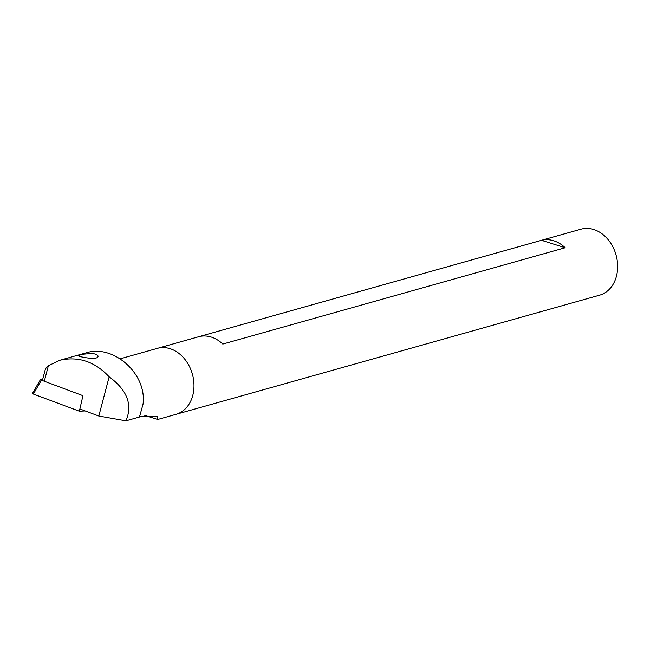 <?xml version="1.0" encoding="UTF-8"?>
<svg xmlns="http://www.w3.org/2000/svg" width="650" height="650" viewBox="0 0 650 650"><rect width="100%" height="100%" fill="white"/><g stroke="black" fill="none" stroke-linecap="round" stroke-linejoin="round"><path stroke-width="0.97" d="M157.893 419.421L175.898 414.359A34.279 26.756 -105.7 0 0 192.376 374.116A34.279 26.756 -105.7 0 0 157.332 348.359A34.279 26.756 -105.7 0 1 170.056 348.668A34.279 26.756 -105.7 0 1 193.838 382.021A34.279 26.756 -105.7 0 1 175.898 414.359L599.568 295.181A34.279 26.756 -105.7 0 0 617.5 262.844A34.279 26.756 -105.7 0 0 593.718 229.491A34.279 26.756 -105.7 0 0 581.003 229.182L120.136 358.824M565.199 247.739A34.279 26.756 -105.7 0 0 553.702 240.752A34.279 26.756 -105.7 0 0 541.523 240.297L199.119 336.611A34.279 26.756 74.3 0 1 211.307 337.066A34.279 26.756 74.3 0 1 222.804 344.053L565.199 247.739L541.523 240.297M45.216 369.704L46.321 367.51L48.392 365.698L59.93 360.222C78.496 356.086 94.908 361.619 109.168 376.813C127.221 390.081 132.819 404.755 125.938 420.818L98.824 416.016L79.885 408.947M59.93 360.222L86.564 352.731C113.173 344.24 147.119 373.506 143.041 404.17L139.474 417.007L125.938 420.818M94.282 353.836C96.939 354.494 98.191 355.396 98.036 356.549C97.508 360.555 77.472 356.517 78.618 355.786C80.941 354.209 86.157 353.559 94.282 353.836M139.709 416.52L157.755 416.756L157.747 419.469L144.69 415.326M109.168 376.813L98.824 416.016M85.174 410.922L79.365 411.206L82.948 395.663L41.413 380.152L40.568 379.373L42.754 379.08M79.365 411.206L33.369 394.038L41.413 380.152M40.568 379.373L32.524 393.258L33.369 394.038M48.392 365.698L44.297 381.233M45.224 369.712L42.372 380.518"/></g></svg>
